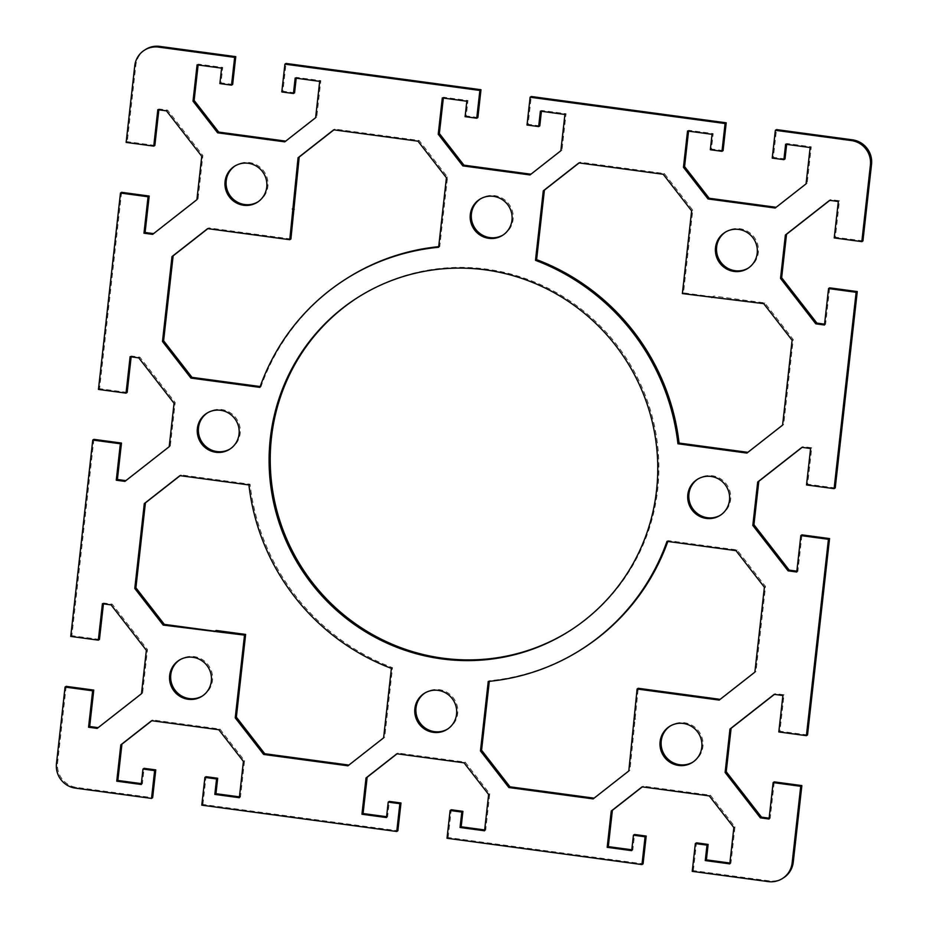 <?xml version="1.0" encoding="UTF-8"?>
<svg xmlns="http://www.w3.org/2000/svg" width="928" height="928" viewBox="0 0 928 928"><rect width="100%" height="100%" fill="white"/><g stroke="black" fill="none" stroke-linecap="round" stroke-linejoin="round"><path stroke-width="0.7" stroke-dasharray="4.64 3.48" d="M569.432 631.028A197.525 193.059 -122.3 0 0 569.989 630.68A197.525 193.059 -122.3 0 0 657.674 489.694A197.525 193.059 -122.3 0 0 566.962 299.013A197.525 193.059 -122.3 0 0 359.136 296.612A197.525 193.059 -122.3 0 0 358.568 296.972M692.891 762.108A21.321 20.834 -122.3 0 0 693.123 725.974A21.321 20.834 -122.3 0 0 670.144 726.079M257.856 201.921A21.321 20.834 -122.3 0 0 258.1 165.787A21.321 20.834 -122.3 0 0 235.109 165.892M447.667 729.037A21.321 20.834 -122.3 0 0 447.911 692.891A21.321 20.834 -122.3 0 0 424.92 692.996M202.443 695.954A21.321 20.834 -122.3 0 0 202.687 659.808A21.321 20.834 -122.3 0 0 179.696 659.912M720.592 515.098A21.321 20.834 -122.3 0 0 720.836 478.952A21.321 20.834 -122.3 0 0 697.844 479.057M230.156 448.943A21.321 20.834 -122.3 0 0 230.388 412.798A21.321 20.834 -122.3 0 0 207.408 412.902M748.304 268.088A21.321 20.834 -122.3 0 0 748.536 231.942A21.321 20.834 -122.3 0 0 725.557 232.046M503.08 235.004A21.321 20.834 -122.3 0 0 503.324 198.859A21.321 20.834 -122.3 0 0 480.333 198.963M145.603 49.451A21.947 21.448 -122.3 0 0 135.859 65.122L127.275 141.694L126.15 142.402M862.936 240.932L835.351 237.208L839.434 200.784L830.769 199.613L829.841 200.344M824.563 324.15L825.584 324.29L829.667 287.854M835.235 487.954L807.65 484.23L811.733 447.795L803.068 446.623L802.128 447.354M796.85 571.161L797.883 571.3L801.966 534.864M807.522 734.964L779.938 731.241L784.021 694.805L775.356 693.634L774.428 694.364M769.15 818.171L770.17 818.31L774.254 781.875M692.242 871.346L693.355 870.638L769.37 880.892A21.947 21.448 -122.3 0 0 783.51 877.842M693.355 870.638L696.476 842.844M729.884 863.028L730.916 863.168L734.988 826.86L710.396 795.203L643.22 786.144L642.292 786.874M631.794 849.793L632.826 849.932L634.555 834.492M447.018 838.262L448.131 837.555L643.081 863.852M448.131 837.555L451.252 809.773M484.66 829.945L485.692 830.084L489.764 793.776L465.183 762.12L397.996 753.06L397.068 753.791M386.582 816.71L387.602 816.849L389.331 801.421M201.794 805.179L202.919 804.472L397.868 830.78M202.919 804.472L206.028 776.69M239.447 796.862L240.468 797.001L244.54 760.705L219.959 729.048L152.784 719.977L151.844 720.708M141.358 783.638L142.378 783.777L144.107 768.338M66.178 686.36L57.594 762.932A21.947 21.448 -122.3 0 0 76.63 787.443L152.644 797.697M98.159 727.656L142.61 692.996L147.471 649.588L112.207 604.174L103.53 603.003L103.437 603.85M99.447 639.438L71.862 635.715L70.737 636.422M93.89 439.35L71.862 635.715M125.872 480.646L170.311 445.985L175.183 402.578L139.908 357.164L131.242 355.992L131.15 356.839M127.159 392.428L99.563 388.704L98.449 389.412M121.591 192.328L99.563 388.704M153.572 233.636L198.024 198.963L202.884 155.568L167.62 110.154L158.955 108.982L158.85 109.829M154.86 145.418L127.275 141.694M232.65 84.448L221.003 82.87L222.732 67.431L198.209 64.125L198.116 64.972M285.708 141.126L316.75 116.974L320.821 80.666L296.299 77.36L296.206 78.207M294.57 92.8L282.912 91.222L286.033 63.44M477.874 117.52L466.216 115.954L467.956 100.514L443.433 97.208L443.34 98.055M530.932 174.209L561.974 150.058L566.045 113.75L541.523 110.444L541.418 111.29M539.783 125.883L528.136 124.306L531.257 96.512M723.086 150.603L711.44 149.037L713.168 133.597L688.657 130.291L688.553 131.138M776.156 207.292L807.186 183.129L811.258 146.833L786.735 143.515L786.642 144.362M785.007 158.955L773.36 157.389L776.481 129.595M290.893 238.995L208.788 227.917L207.849 228.648M260.176 386.547L261 386.663A219.472 214.507 57.7 0 1 347.42 278.052M438.689 246.662A219.472 214.507 57.7 0 1 439.744 246.558L447.54 177.074L419.131 140.476L334.834 129.108L333.906 129.839M712.948 296.832L683.484 292.865L692.764 210.146L664.344 173.559L580.058 162.191L579.118 162.922M747.864 452.342L783.696 424.421L793.22 339.509L764.811 302.922L713.934 296.055L712.994 296.786M348.882 765.078L384.714 737.157L392.509 667.673A219.472 214.507 57.7 0 1 250.061 484.23L181.076 474.927L180.136 475.658M215.006 631.214L216.178 630.46M720.151 699.352L755.995 671.431L765.519 586.531L737.099 549.933L668.125 540.63A219.472 214.507 57.7 0 1 667.824 541.453M581.705 649.24A219.472 214.507 57.7 0 1 489.369 680.734L489.311 681.338M594.094 798.161L629.938 770.24L638.232 688.298M683.484 292.865L682.37 293.573M214.066 631.945L215.192 631.237M248.936 484.938L250.061 484.23M179.951 475.635L181.076 474.927M438.631 247.266L439.744 246.558M446.426 177.782L447.54 177.074M418.006 141.184L419.131 140.476M333.72 129.816L334.834 129.108M763.686 303.63L764.811 302.922M712.808 296.763L713.934 296.055M746.924 453.073L748.049 452.365M782.582 425.128L783.696 424.421M792.106 340.216L793.22 339.509M347.942 765.809L349.067 765.101M383.6 737.864L384.714 737.157M391.396 668.38L392.509 667.673M259.875 387.37L261 386.663M207.663 228.624L208.788 227.917M578.933 162.899L580.058 162.191M691.638 210.853L692.764 210.146M663.23 174.267L664.344 173.559M633.778 718.678L634.903 717.97M628.813 770.948L629.938 770.24M634.566 719.699L635.692 718.991M488.256 681.442L489.369 680.734M593.166 798.892L594.28 798.184M764.394 587.238L765.519 586.531M735.985 550.64L737.099 549.933M667 541.337L668.125 540.63M719.212 700.083L720.337 699.376M754.87 672.139L755.995 671.431M196.898 199.671L198.024 198.963M201.77 156.275L202.884 155.568M166.495 110.861L167.62 110.154M157.83 109.69L158.955 108.982M152.644 234.366L153.77 233.659M169.198 446.693L170.311 445.985M174.058 403.286L175.183 402.578M138.794 357.872L139.908 357.164M130.117 356.7L131.242 355.992M124.932 481.377L126.057 480.669M141.485 693.703L142.61 692.996M146.357 650.296L147.471 649.588M111.082 604.882L112.207 604.174M102.416 603.71L103.53 603.003M97.231 728.387L98.345 727.68M824.47 324.997L825.584 324.29M834.237 237.916L835.351 237.208M838.32 201.492L839.434 200.784M829.655 200.32L830.769 199.613M796.758 572.008L797.883 571.3M806.525 484.938L807.65 484.23M810.608 448.502L811.733 447.795M801.943 447.331L803.068 446.623M769.045 819.018L770.17 818.31M778.812 731.948L779.938 731.241M782.907 695.513L784.021 694.805M774.23 694.341L775.356 693.634M284.78 141.856L285.894 141.149M315.624 117.682L316.75 116.974M319.696 81.374L320.821 80.666M295.174 78.068L296.299 77.36M281.799 91.93L282.912 91.222M219.878 83.578L221.003 82.87M221.606 68.138L222.732 67.431M197.084 64.832L198.209 64.125M530.004 174.94L531.118 174.232M560.848 150.754L561.974 150.058M564.92 114.457L566.045 113.75M540.398 111.151L541.523 110.444M527.023 125.013L528.136 124.306M465.102 116.661L466.216 115.954M466.83 101.222L467.956 100.514M442.308 97.916L443.433 97.208M806.072 183.837L807.186 183.129M810.144 147.54L811.258 146.833M785.622 144.223L786.735 143.515M772.235 158.096L773.36 157.389M710.326 149.744L711.44 149.037M712.054 134.305L713.168 133.597M687.532 130.999L688.657 130.291M775.216 208.023L776.342 207.315M141.265 784.485L142.378 783.777M239.343 797.709L240.468 797.001M243.426 761.412L244.54 760.705M218.834 729.744L219.959 729.048M151.658 720.685L152.784 719.977M386.477 817.556L387.602 816.849M484.567 830.792L485.692 830.084M488.638 794.484L489.764 793.776M464.058 762.828L465.183 762.12M396.882 753.768L397.996 753.06M631.701 850.64L632.826 849.932M729.791 863.875L730.916 863.168M733.862 827.567L734.988 826.86M709.282 795.911L710.396 795.203M642.106 786.851L643.22 786.144M135.859 65.122L134.746 65.83M768.256 881.6L769.37 880.892M76.63 787.443L75.504 788.15M56.469 763.64L57.594 762.932M358.011 297.32L359.136 296.612M669.575 726.415L670.7 725.708M234.54 166.228L235.666 165.52M424.351 693.344L425.476 692.636M179.127 660.26L180.252 659.553M697.276 479.405L698.401 478.697M206.84 413.25L207.965 412.542M724.988 232.394L726.114 231.687M479.764 199.311L480.89 198.604M503.649 234.656L502.524 235.364M748.873 267.74L747.748 268.447M230.724 448.595L229.599 449.303M721.16 514.75L720.035 515.458M203.012 695.606L201.886 696.313M448.236 728.689L447.11 729.396M258.425 201.585L257.3 202.292M693.46 761.772L692.334 762.48M569.989 630.68L568.864 631.388"/><path stroke-width="1.39" d="M270.326 438.306A197.525 193.059 57.7 0 1 358.011 297.32A197.525 193.059 57.7 0 1 565.836 299.721A197.525 193.059 57.7 0 1 656.548 490.402A197.525 193.059 57.7 0 1 568.864 631.388A197.525 193.059 57.7 0 1 361.038 628.987A197.525 193.059 57.7 0 1 270.326 438.306M358.568 296.972A197.525 193.059 -122.3 0 0 271.452 437.598A197.525 193.059 -122.3 0 0 361.874 628.105A197.525 193.059 -122.3 0 0 569.432 631.028M660.11 741.634A21.321 20.834 57.7 0 1 692.01 726.682A21.321 20.834 57.7 0 1 692.334 762.48A21.321 20.834 57.7 0 1 660.11 741.634M670.144 726.079A21.321 20.834 -122.3 0 0 670.735 761.32A21.321 20.834 -122.3 0 0 692.891 762.108M225.086 181.447A21.321 20.834 57.7 0 1 256.975 166.495A21.321 20.834 57.7 0 1 257.3 202.292A21.321 20.834 57.7 0 1 225.086 181.447M235.109 165.892A21.321 20.834 -122.3 0 0 235.712 201.132A21.321 20.834 -122.3 0 0 257.856 201.921M414.886 708.551A21.321 20.834 57.7 0 1 446.786 693.599A21.321 20.834 57.7 0 1 447.11 729.396A21.321 20.834 57.7 0 1 414.886 708.551M424.92 692.996A21.321 20.834 -122.3 0 0 425.523 728.248A21.321 20.834 -122.3 0 0 447.667 729.037M169.662 675.48A21.321 20.834 57.7 0 1 201.562 660.516A21.321 20.834 57.7 0 1 201.886 696.313A21.321 20.834 57.7 0 1 169.662 675.48M179.696 659.912A21.321 20.834 -122.3 0 0 180.299 695.165A21.321 20.834 -122.3 0 0 202.443 695.954M687.822 494.624A21.321 20.834 57.7 0 1 719.71 479.66A21.321 20.834 57.7 0 1 720.035 515.458A21.321 20.834 57.7 0 1 687.822 494.624M697.844 479.057A21.321 20.834 -122.3 0 0 698.448 514.309A21.321 20.834 -122.3 0 0 720.592 515.098M197.374 428.458A21.321 20.834 57.7 0 1 229.274 413.505A21.321 20.834 57.7 0 1 229.599 449.303A21.321 20.834 57.7 0 1 197.374 428.458M207.408 412.902A21.321 20.834 -122.3 0 0 208 448.154A21.321 20.834 -122.3 0 0 230.156 448.943M715.523 247.614A21.321 20.834 57.7 0 1 747.423 232.65A21.321 20.834 57.7 0 1 747.748 268.447A21.321 20.834 57.7 0 1 715.523 247.614M725.557 232.046A21.321 20.834 -122.3 0 0 726.148 267.299A21.321 20.834 -122.3 0 0 748.304 268.088M470.299 214.53A21.321 20.834 57.7 0 1 502.199 199.566A21.321 20.834 57.7 0 1 502.524 235.364A21.321 20.834 57.7 0 1 470.299 214.53M480.333 198.963A21.321 20.834 -122.3 0 0 480.936 234.216A21.321 20.834 -122.3 0 0 503.08 235.004M871.531 164.36A21.947 21.448 -122.3 0 0 852.496 139.85L776.481 129.595L775.356 130.303L851.37 140.557A21.947 21.448 57.7 0 1 870.406 165.068L861.822 241.64L862.936 240.932L871.531 164.36L870.406 165.068M775.356 130.303L772.235 158.096L783.893 159.662L785.622 144.223L810.144 147.54L806.072 183.837L775.216 208.023L708.041 198.952L683.46 167.295L687.532 130.999L712.054 134.305L710.326 149.744L721.972 151.31L725.081 123.528L726.206 122.821L531.257 96.512L530.132 97.22L725.081 123.528M530.132 97.22L527.023 125.013L538.669 126.579L540.398 111.151L564.92 114.457L560.848 150.754L530.004 174.94L462.817 165.88L438.236 134.224L442.308 97.916L466.83 101.222L465.102 116.661L476.748 118.227L479.869 90.445L480.982 89.738L286.033 63.44L284.919 64.148L479.869 90.445M284.919 64.148L281.799 91.93L293.445 93.508L295.174 78.068L319.696 81.374L315.624 117.682L284.78 141.856L217.604 132.797L193.012 101.14L197.084 64.832L221.606 68.138L219.878 83.578L231.524 85.156L234.645 57.362L235.758 56.654L159.744 46.4A21.947 21.448 -122.3 0 0 145.603 49.451L144.49 50.158A21.947 21.448 57.7 0 1 158.63 47.108L234.645 57.362M151.519 798.405L154.64 770.611L142.993 769.045L144.107 768.338L155.765 769.904L152.644 797.697L151.519 798.405L75.504 788.15A21.947 21.448 57.7 0 1 56.469 763.64L65.064 687.068L92.649 690.792L88.566 727.216L97.231 728.387L141.485 693.703L146.357 650.296L111.082 604.882L102.416 603.71L98.333 640.146L70.737 636.422L92.765 440.046L120.35 443.77L116.267 480.205L124.932 481.377L169.198 446.693L174.058 403.286L138.794 357.872L130.117 356.7L126.034 393.136L98.449 389.412L120.478 193.036L148.062 196.759L143.979 233.195L152.644 234.366L196.898 199.671L201.77 156.275L166.495 110.861L157.83 109.69L153.746 146.125L126.15 142.402L134.746 65.83A21.947 21.448 57.7 0 1 144.49 50.158M142.993 769.045L141.265 784.485L116.742 781.167L120.814 744.871L151.658 720.685L218.834 729.744L243.426 761.412L239.343 797.709L214.832 794.403L216.56 778.963L204.914 777.397L201.794 805.179L396.743 831.488L399.864 803.694L388.217 802.117L386.477 817.556L361.955 814.25L366.026 777.942L396.882 753.768L464.058 762.828L488.638 794.484L484.567 830.792L460.044 827.486L461.784 812.046L450.126 810.48L447.018 838.262L641.967 864.56L645.088 836.778L633.43 835.2L631.701 850.64L607.179 847.334L611.25 811.026L642.106 786.851L709.282 795.911L733.862 827.567L729.791 863.875L705.268 860.569L706.997 845.13L695.35 843.552L692.242 871.346L768.256 881.6A21.947 21.448 57.7 0 0 782.397 878.549L783.51 877.842A21.947 21.448 -122.3 0 0 793.254 862.17L801.85 785.598L800.725 786.306L792.141 862.878A21.947 21.448 57.7 0 1 782.397 878.549M800.725 786.306L773.14 782.582L769.045 819.018L760.38 817.846L725.116 772.432L729.976 729.037L774.23 694.341L782.907 695.513L778.812 731.948L806.409 735.672L807.522 734.964L829.551 538.588L828.437 539.296L806.409 735.672M828.437 539.296L800.841 535.572L796.758 572.008L788.092 570.836L752.817 525.422L757.689 482.015L801.943 447.331L810.608 448.502L806.525 484.938L834.11 488.65L835.235 487.954L857.263 291.578L856.138 292.285L834.11 488.65M856.138 292.285L828.553 288.562L824.47 324.997L815.793 323.826L780.529 278.412L785.39 235.004L829.655 200.32L838.32 201.492L834.237 237.916L861.822 241.64M438.631 247.266A219.472 214.507 -122.3 0 0 346.295 278.76A219.472 214.507 -122.3 0 0 259.875 387.37L190.901 378.067L162.481 341.469L172.005 256.569L207.663 228.624L289.768 239.702L298.062 157.76L333.72 129.816L418.006 141.184L446.426 177.782L438.631 247.266M677.939 443.77A219.472 214.507 -122.3 0 0 535.491 260.327L543.286 190.843L578.933 162.899L663.23 174.267L691.638 210.853L682.37 293.573L763.686 303.63L792.106 340.216L782.582 425.128L746.924 453.073L677.939 443.77L679.064 443.062L747.864 452.342M248.936 484.938A219.472 214.507 -122.3 0 0 391.396 668.38L383.6 737.864L347.942 765.809L263.656 754.441L235.236 717.854L244.516 635.135L163.189 625.078L134.78 588.491L144.304 503.579L179.951 475.635L248.936 484.938M488.256 681.442A219.472 214.507 -122.3 0 0 580.58 649.948A219.472 214.507 -122.3 0 0 667 541.337L735.985 550.64L764.394 587.238L754.87 672.139L719.212 700.083L637.107 689.005L628.813 770.948L593.166 798.892L508.869 787.524L480.46 750.926L488.256 681.442M829.841 200.344L786.515 234.297L781.643 277.704L816.918 323.118L824.563 324.15M828.553 288.562L829.667 287.854L857.263 291.578M802.128 447.354L758.802 481.307L753.942 524.714L789.206 570.128L796.85 571.161M800.841 535.572L801.966 534.864L829.551 538.588M774.428 694.364L731.102 728.329L726.23 771.725L761.505 817.139L769.15 818.171M773.14 782.582L774.254 781.875L801.85 785.598M695.35 843.552L696.476 842.844L708.122 844.422L706.394 859.862L729.884 863.028M642.292 786.874L612.376 810.318L608.304 846.626L631.794 849.793M633.43 835.2L634.555 834.492L646.201 836.07L643.081 863.852L641.967 864.56M450.126 810.48L451.252 809.773L462.898 811.339L461.17 826.778L484.66 829.945M397.068 753.791L367.152 777.246L363.08 813.543L386.582 816.71M388.217 802.117L389.331 801.421L400.977 802.987L397.868 830.78L396.743 831.488M204.914 777.397L206.028 776.69L217.674 778.256L215.946 793.695L239.447 796.862M151.844 720.708L121.928 744.163L117.856 780.46L141.358 783.638M65.064 687.068L66.178 686.36L93.763 690.084L89.68 726.508L98.159 727.656M103.437 603.85L99.447 639.438L98.333 640.146M92.765 440.046L93.89 439.35L121.475 443.062L117.392 479.498L125.872 480.646M131.15 356.839L127.159 392.428L126.034 393.136M120.478 193.036L121.591 192.328L149.188 196.052L145.093 232.487L153.572 233.636M158.85 109.829L154.86 145.418L153.746 146.125M235.758 56.654L232.65 84.448L231.524 85.156M198.116 64.972L194.138 100.433L218.718 132.089L285.708 141.126M296.206 78.207L294.57 92.8L293.445 93.508M480.982 89.738L477.874 117.52L476.748 118.227M443.34 98.055L439.362 133.516L463.942 165.172L530.932 174.209M541.418 111.29L539.783 125.883L538.669 126.579M726.206 122.821L723.086 150.603L721.972 151.31M688.553 131.138L684.574 166.588L709.166 198.256L776.156 207.292M786.642 144.362L785.007 158.955L783.893 159.662M207.849 228.648L173.13 255.861L163.606 340.762L192.015 377.36L260.176 386.547M346.295 278.76L347.42 278.052A219.472 214.507 57.7 0 1 438.689 246.662M333.906 129.839L299.187 157.052L290.893 238.995L289.768 239.702M579.118 162.922L544.4 190.136L536.604 259.62A219.472 214.507 57.7 0 1 679.064 443.062M712.994 296.786L711.822 297.54M215.052 631.168L216.178 630.46L245.63 634.427L236.362 717.147L264.77 753.733L348.882 765.078M180.136 475.658L145.418 502.872L135.894 587.784L164.314 624.37L215.006 631.214M637.107 689.005L638.232 688.298L720.151 699.352M667.824 541.453A219.472 214.507 57.7 0 1 581.705 649.24L580.58 649.948M489.311 681.338L481.574 750.218L509.994 786.816L594.094 798.161M293.097 210.03L294.222 209.322M245.63 634.427L244.516 635.135M163.189 625.078L164.314 624.37M144.304 503.579L145.418 502.872M134.78 588.491L135.894 587.784M298.062 157.76L299.187 157.052M292.308 209.009L293.434 208.301M235.236 717.854L236.362 717.147M263.656 754.441L264.77 753.733M162.481 341.469L163.606 340.762M190.901 378.067L192.015 377.36M172.005 256.569L173.13 255.861M543.286 190.843L544.4 190.136M535.491 260.327L536.604 259.62M480.46 750.926L481.574 750.218M508.869 787.524L509.994 786.816M148.062 196.759L149.188 196.052M143.979 233.195L145.093 232.487M120.35 443.77L121.475 443.062M116.267 480.205L117.392 479.498M92.649 690.792L93.763 690.084M88.566 727.216L89.68 726.508M780.529 278.412L781.643 277.704M815.793 323.826L816.918 323.118M785.39 235.004L786.515 234.297M757.689 482.015L758.802 481.307M752.817 525.422L753.942 524.714M788.092 570.836L789.206 570.128M725.116 772.432L726.23 771.725M760.38 817.846L761.505 817.139M729.976 729.037L731.102 728.329M217.604 132.797L218.718 132.089M193.012 101.14L194.138 100.433M438.236 134.224L439.362 133.516M462.817 165.88L463.942 165.172M683.46 167.295L684.574 166.588M708.041 198.952L709.166 198.256M120.814 744.871L121.928 744.163M116.742 781.167L117.856 780.46M154.64 770.611L155.765 769.904M216.56 778.963L217.674 778.256M214.832 794.403L215.946 793.695M366.026 777.942L367.152 777.246M361.955 814.25L363.08 813.543M399.864 803.694L400.977 802.987M461.784 812.046L462.898 811.339M460.044 827.486L461.17 826.778M611.25 811.026L612.376 810.318M607.179 847.334L608.304 846.626M645.088 836.778L646.201 836.07M706.997 845.13L708.122 844.422M705.268 860.569L706.394 859.862M852.496 139.85L851.37 140.557M158.63 47.108L159.744 46.4M793.254 862.17L792.141 862.878"/></g></svg>
